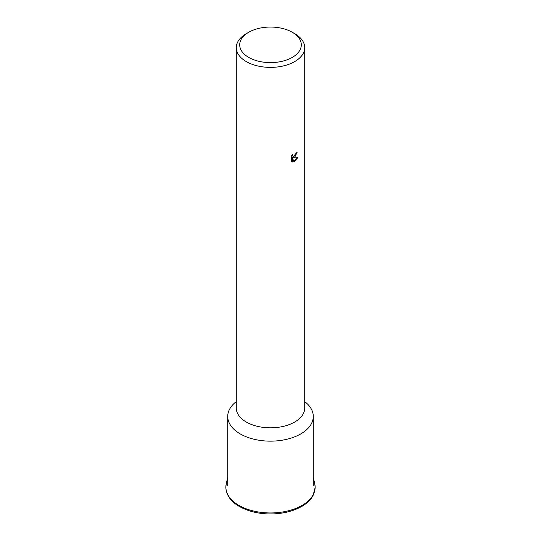 <?xml version="1.0" encoding="UTF-8"?>
<svg xmlns="http://www.w3.org/2000/svg" width="541" height="541" viewBox="0 0 541 541"><rect width="100%" height="100%" fill="white"/><g stroke="black" fill="none" stroke-linecap="round" stroke-linejoin="round"><path stroke-width="0.81" d="M304.718 401.618L305.043 401.868A42.786 24.703 180 0 1 313.286 416.448A42.786 24.703 180 0 1 300.755 433.916A42.786 24.703 180 0 1 254.128 439.272A42.786 24.703 180 0 1 227.714 416.448A42.786 24.703 180 0 1 235.957 401.868L236.282 401.618M292.275 32.257L294.696 33.657A34.218 19.76 180 0 1 304.718 47.628L304.718 408.063A34.218 19.76 180 0 1 294.696 422.034A34.218 19.76 180 0 1 257.401 426.322A34.218 19.76 180 0 1 236.282 408.063L236.282 47.628A34.218 19.76 180 0 1 246.304 33.657L248.725 32.257A30.796 17.779 180 0 1 292.275 32.257A30.796 17.779 180 0 1 292.275 57.407A30.796 17.779 180 0 1 248.725 57.407A30.796 17.779 180 0 1 248.725 32.257L246.304 33.657M294.696 157.296L293.269 157.877L297.712 157.735L293.986 161.887L292.492 157.958L292.492 161.975L291.247 161.245L291.247 156.281L292.688 154.178L292.485 155.172L293.033 156.322L294.696 155.964L296.022 153.184A34.218 19.76 0 0 0 297.07 152.467L294.696 157.296M304.718 47.628A34.218 19.76 180 0 1 294.696 61.593A34.218 19.76 180 0 1 257.401 65.88A34.218 19.76 180 0 1 236.282 47.628M296.4 152.934L292.667 157.526L293.269 157.877M293.033 156.322L291.91 155.166M291.538 161.522L291.883 161.631L291.883 157.607L292.492 157.958M293.797 161.374L296.928 157.803M291.883 161.631L292.492 161.975M302.067 505.409A44.639 25.772 180 0 1 238.933 505.409A44.639 25.772 180 0 1 226.246 483.803L225.827 487.434C226.632 498.207 234.699 506.072 250.03 511.035C256.508 512.976 263.386 513.95 270.656 513.95C282.666 513.835 293.019 511.333 301.729 506.457C306.97 503.421 310.75 499.789 313.056 495.556L315.173 487.434L314.754 483.803A44.639 25.772 180 0 1 302.067 505.409M313.286 477.392L314.754 483.803M227.714 477.392L226.246 483.803M227.714 485.811L227.714 416.448M313.286 485.811L313.286 416.448"/></g></svg>
